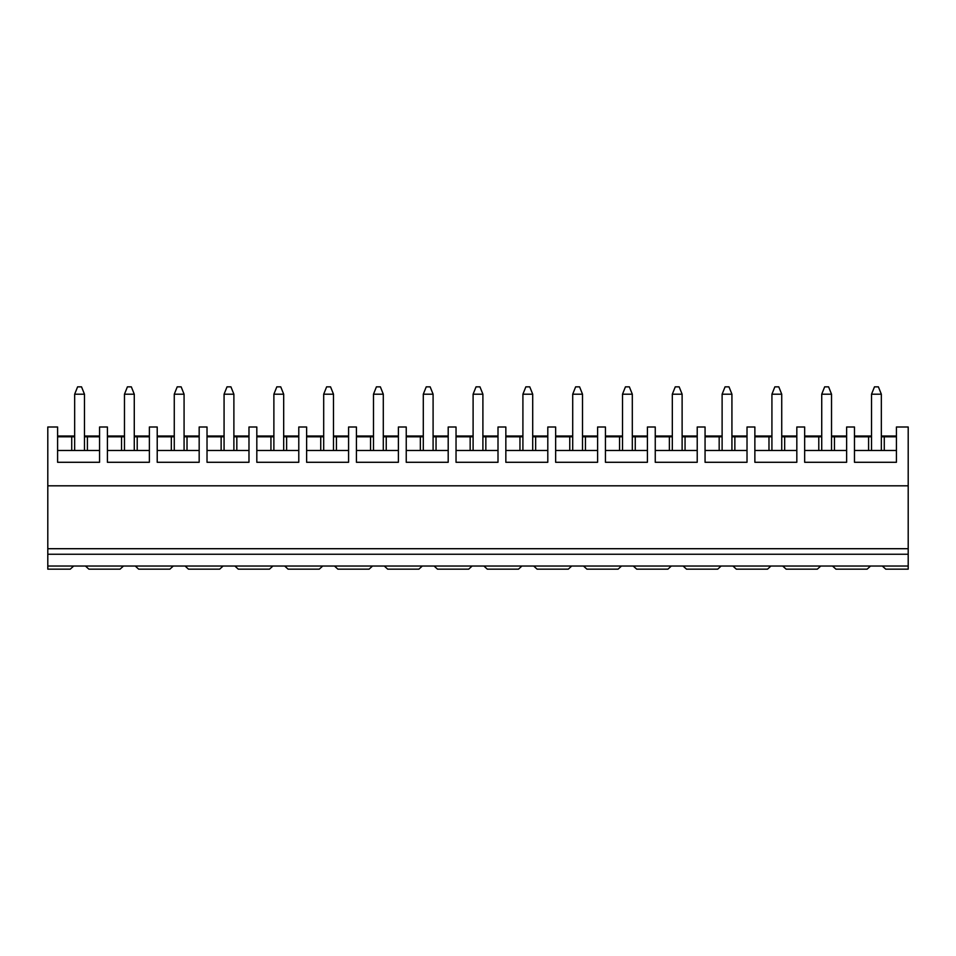 <?xml version="1.0" encoding="UTF-8"?>
<svg xmlns="http://www.w3.org/2000/svg" width="956" height="956" viewBox="0 0 956 956"><rect width="100%" height="100%" fill="white"/><g stroke="black" fill="none" stroke-linecap="round" stroke-linejoin="round"><path stroke-width="1.43" d="M84.463 436.796L84.463 394.195L74.664 394.195L74.664 436.796L74.664 394.195L77.603 386.845L81.523 386.845L84.463 394.195L84.463 436.796L87.402 436.796L87.402 450.479L87.402 436.796L99.567 436.796L84.463 436.796L84.463 450.479L84.463 436.796M84.463 394.195L81.523 386.845L77.603 386.845L74.664 394.195L84.463 394.195M134.27 436.796L134.27 394.195L124.471 394.195L124.471 436.796L124.471 394.195L127.411 386.845L131.331 386.845L134.27 394.195L134.27 436.796L137.21 436.796L137.21 450.479L137.21 436.796L149.375 436.796L134.27 436.796L134.27 450.479L134.27 436.796M134.27 394.195L131.331 386.845L127.411 386.845L124.471 394.195L134.27 394.195M184.078 436.796L184.078 394.195L174.267 394.195L174.267 436.796L174.267 394.195L177.219 386.845L181.138 386.845L184.078 394.195L184.078 436.796L187.018 436.796L187.018 450.479L187.018 436.796L199.171 436.796L184.078 436.796L184.078 450.479L184.078 436.796M184.078 394.195L181.138 386.845L177.219 386.845L174.267 394.195L184.078 394.195M233.885 436.796L233.885 394.195L224.074 394.195L224.074 436.796L224.074 394.195L227.014 386.845L230.934 386.845L233.885 394.195L233.885 436.796L236.825 436.796L236.825 450.479L236.825 436.796L248.978 436.796L233.885 436.796L233.885 450.479L233.885 436.796M233.885 394.195L230.934 386.845L227.014 386.845L224.074 394.195L233.885 394.195M283.681 436.796L283.681 394.195L273.882 394.195L273.882 436.796L273.882 394.195L276.822 386.845L280.741 386.845L283.681 394.195L283.681 436.796L286.621 436.796L286.621 450.479L286.621 436.796L298.786 436.796L283.681 436.796L283.681 450.479L283.681 436.796M283.681 394.195L280.741 386.845L276.822 386.845L273.882 394.195L283.681 394.195M333.489 436.796L333.489 394.195L323.69 394.195L323.69 436.796L323.69 394.195L326.629 386.845L330.549 386.845L333.489 394.195L333.489 436.796L336.428 436.796L336.428 450.479L336.428 436.796L348.582 436.796L333.489 436.796L333.489 450.479L333.489 436.796M333.489 394.195L330.549 386.845L326.629 386.845L323.69 394.195L333.489 394.195M383.296 436.796L383.296 394.195L373.485 394.195L373.485 436.796L373.485 394.195L376.425 386.845L380.357 386.845L383.296 394.195L383.296 436.796L386.236 436.796L386.236 450.479L386.236 436.796L398.389 436.796L383.296 436.796L383.296 450.479L383.296 436.796M383.296 394.195L380.357 386.845L376.425 386.845L373.485 394.195L383.296 394.195M433.092 436.796L433.092 394.195L423.293 394.195L423.293 436.796L423.293 394.195L426.233 386.845L430.152 386.845L433.092 394.195L433.092 436.796L436.044 436.796L436.044 450.479L436.044 436.796L448.197 436.796L433.092 436.796L433.092 450.479L433.092 436.796M433.092 394.195L430.152 386.845L426.233 386.845L423.293 394.195L433.092 394.195M482.9 436.796L482.9 394.195L473.101 394.195L473.101 436.796L473.101 394.195L476.04 386.845L479.96 386.845L482.9 394.195L482.9 436.796L485.839 436.796L485.839 450.479L485.839 436.796L498.004 436.796L482.9 436.796L482.9 450.479L482.9 436.796M482.9 394.195L479.96 386.845L476.04 386.845L473.101 394.195L482.9 394.195M532.707 436.796L532.707 394.195L522.908 394.195L522.908 436.796L522.908 394.195L525.848 386.845L529.767 386.845L532.707 394.195L532.707 436.796L535.647 436.796L535.647 450.479L535.647 436.796L547.8 436.796L532.707 436.796L532.707 450.479L532.707 436.796M532.707 394.195L529.767 386.845L525.848 386.845L522.908 394.195L532.707 394.195M582.515 436.796L582.515 394.195L572.704 394.195L572.704 436.796L572.704 394.195L575.643 386.845L579.575 386.845L582.515 394.195L582.515 436.796L585.454 436.796L585.454 450.479L585.454 436.796L597.608 436.796L582.515 436.796L582.515 450.479L582.515 436.796M582.515 394.195L579.575 386.845L575.643 386.845L572.704 394.195L582.515 394.195M632.31 436.796L632.31 394.195L622.511 394.195L622.511 436.796L622.511 394.195L625.451 386.845L629.371 386.845L632.31 394.195L632.31 436.796L635.262 436.796L635.262 450.479L635.262 436.796L647.415 436.796L632.31 436.796L632.31 450.479L632.31 436.796M632.31 394.195L629.371 386.845L625.451 386.845L622.511 394.195L632.31 394.195M682.118 436.796L682.118 394.195L672.319 394.195L672.319 436.796L672.319 394.195L675.259 386.845L679.178 386.845L682.118 394.195L682.118 436.796L685.058 436.796L685.058 450.479L685.058 436.796L697.223 436.796L682.118 436.796L682.118 450.479L682.118 436.796M682.118 394.195L679.178 386.845L675.259 386.845L672.319 394.195L682.118 394.195M731.926 436.796L731.926 394.195L722.115 394.195L722.115 436.796L722.115 394.195L725.066 386.845L728.986 386.845L731.926 394.195L731.926 436.796L734.865 436.796L734.865 450.479L734.865 436.796L747.018 436.796L731.926 436.796L731.926 450.479L731.926 436.796M731.926 394.195L728.986 386.845L725.066 386.845L722.115 394.195L731.926 394.195M781.733 436.796L781.733 394.195L771.922 394.195L771.922 436.796L771.922 394.195L774.862 386.845L778.782 386.845L781.733 394.195L781.733 436.796L784.673 436.796L784.673 450.479L784.673 436.796L796.826 436.796L781.733 436.796L781.733 450.479L781.733 436.796M781.733 394.195L778.782 386.845L774.862 386.845L771.922 394.195L781.733 394.195M831.529 436.796L831.529 394.195L821.73 394.195L821.73 436.796L821.73 394.195L824.67 386.845L828.589 386.845L831.529 394.195L831.529 436.796L834.468 436.796L834.468 450.479L834.468 436.796L846.634 436.796L831.529 436.796L831.529 450.479L831.529 436.796M831.529 394.195L828.589 386.845L824.67 386.845L821.73 394.195L831.529 394.195M881.336 436.796L881.336 394.195L871.537 394.195L871.537 436.796L871.537 394.195L874.477 386.845L878.397 386.845L881.336 394.195L881.336 436.796L884.276 436.796L884.276 450.479L884.276 436.796L896.429 436.796L881.336 436.796L881.336 450.479L881.336 436.796M881.336 394.195L878.397 386.845L874.477 386.845L871.537 394.195L881.336 394.195M908.2 569.155L885.746 569.155L908.2 569.155L908.2 566.036L882.316 566.036L885.746 569.155L882.316 566.036L908.2 566.036L908.2 426.997L896.429 426.997L908.2 426.997L908.2 485.815L47.8 485.815L908.2 485.815L908.2 548.708L47.8 548.708L908.2 548.708L908.2 554.253L47.8 554.253L908.2 554.253L908.2 569.155M70.254 569.155L47.8 569.155L70.254 569.155L73.684 566.036L85.443 566.036L88.884 569.155L120.05 569.155L88.884 569.155L85.443 566.036L123.491 566.036L47.8 566.036L73.684 566.036L70.254 569.155M868.598 450.479L868.598 436.796L854.473 436.796L871.537 436.796L871.537 450.479L871.537 436.796L868.598 436.796L868.598 450.479M846.634 426.997L854.473 426.997L846.634 426.997L846.634 462.286L804.665 462.286L804.665 426.997L796.826 426.997L804.665 426.997L804.665 462.286L846.634 462.286L846.634 426.997M867.116 569.155L835.95 569.155L867.116 569.155L870.558 566.036L832.509 566.036L835.95 569.155L832.509 566.036L882.316 566.036L870.558 566.036L867.116 569.155M818.79 450.479L818.79 436.796L804.665 436.796L821.73 436.796L821.73 450.479L821.73 436.796L818.79 436.796L818.79 450.479M817.32 569.155L786.143 569.155L817.32 569.155L820.75 566.036L782.713 566.036L786.143 569.155L782.713 566.036L832.509 566.036L820.75 566.036L817.32 569.155M768.983 450.479L768.983 436.796L754.87 436.796L771.922 436.796L771.922 450.479L771.922 436.796L768.983 436.796L768.983 450.479M747.018 426.997L754.87 426.997L747.018 426.997L747.018 462.286L705.062 462.286L705.062 426.997L697.223 426.997L705.062 426.997L705.062 462.286L747.018 462.286L747.018 426.997M767.513 569.155L736.335 569.155L767.513 569.155L770.942 566.036L732.905 566.036L736.335 569.155L732.905 566.036L782.713 566.036L770.942 566.036L767.513 569.155M719.175 450.479L719.175 436.796L705.062 436.796L722.115 436.796L722.115 450.479L722.115 436.796L719.175 436.796L719.175 450.479M717.705 569.155L686.528 569.155L717.705 569.155L721.135 566.036L683.098 566.036L686.528 569.155L683.098 566.036L732.905 566.036L721.135 566.036L717.705 569.155M669.379 450.479L669.379 436.796L655.254 436.796L672.319 436.796L672.319 450.479L672.319 436.796L669.379 436.796L669.379 450.479M647.415 426.997L655.254 426.997L647.415 426.997L647.415 462.286L605.447 462.286L605.447 426.997L597.608 426.997L605.447 426.997L605.447 462.286L647.415 462.286L647.415 426.997M667.909 569.155L636.732 569.155L667.909 569.155L671.339 566.036L633.29 566.036L636.732 569.155L633.29 566.036L683.098 566.036L671.339 566.036L667.909 569.155M619.572 450.479L619.572 436.796L605.447 436.796L622.511 436.796L622.511 450.479L622.511 436.796L619.572 436.796L619.572 450.479M618.102 569.155L586.924 569.155L618.102 569.155L621.531 566.036L583.495 566.036L586.924 569.155L583.495 566.036L633.29 566.036L621.531 566.036L618.102 569.155M569.764 450.479L569.764 436.796L555.651 436.796L572.704 436.796L572.704 450.479L572.704 436.796L569.764 436.796L569.764 450.479M547.8 426.997L555.651 426.997L547.8 426.997L547.8 462.286L505.844 462.286L505.844 426.997L498.004 426.997L505.844 426.997L505.844 462.286L547.8 462.286L547.8 426.997M568.294 569.155L537.117 569.155L568.294 569.155L571.724 566.036L533.687 566.036L537.117 569.155L533.687 566.036L583.495 566.036L571.724 566.036L568.294 569.155M519.956 450.479L519.956 436.796L505.844 436.796L522.908 436.796L522.908 450.479L522.908 436.796L519.956 436.796L519.956 450.479M518.487 569.155L487.309 569.155L518.487 569.155L521.916 566.036L483.879 566.036L487.309 569.155L483.879 566.036L533.687 566.036L521.916 566.036L518.487 569.155M470.161 450.479L470.161 436.796L456.036 436.796L473.101 436.796L473.101 450.479L473.101 436.796L470.161 436.796L470.161 450.479M448.197 426.997L456.036 426.997L448.197 426.997L448.197 462.286L406.24 462.286L406.24 426.997L398.389 426.997L406.24 426.997L406.24 462.286L448.197 462.286L448.197 426.997M468.691 569.155L437.513 569.155L468.691 569.155L472.121 566.036L434.084 566.036L437.513 569.155L434.084 566.036L483.879 566.036L472.121 566.036L468.691 569.155M420.353 450.479L420.353 436.796L406.24 436.796L423.293 436.796L423.293 450.479L423.293 436.796L420.353 436.796L420.353 450.479M418.883 569.155L387.706 569.155L418.883 569.155L422.313 566.036L384.276 566.036L387.706 569.155L384.276 566.036L434.084 566.036L422.313 566.036L418.883 569.155M370.546 450.479L370.546 436.796L356.433 436.796L373.485 436.796L373.485 450.479L373.485 436.796L370.546 436.796L370.546 450.479M348.582 426.997L356.433 426.997L348.582 426.997L348.582 462.286L306.625 462.286L306.625 426.997L298.786 426.997L306.625 426.997L306.625 462.286L348.582 462.286L348.582 426.997M369.076 569.155L337.898 569.155L369.076 569.155L372.505 566.036L334.469 566.036L337.898 569.155L334.469 566.036L384.276 566.036L372.505 566.036L369.076 569.155M320.738 450.479L320.738 436.796L306.625 436.796L323.69 436.796L323.69 450.479L323.69 436.796L320.738 436.796L320.738 450.479M319.268 569.155L288.091 569.155L319.268 569.155L322.71 566.036L284.661 566.036L288.091 569.155L284.661 566.036L334.469 566.036L322.71 566.036L319.268 569.155M270.942 450.479L270.942 436.796L256.817 436.796L273.882 436.796L273.882 450.479L273.882 436.796L270.942 436.796L270.942 450.479M248.978 426.997L256.817 426.997L248.978 426.997L248.978 462.286L207.022 462.286L207.022 426.997L199.171 426.997L207.022 426.997L207.022 462.286L248.978 462.286L248.978 426.997M269.473 569.155L238.295 569.155L269.473 569.155L272.902 566.036L234.865 566.036L238.295 569.155L234.865 566.036L284.661 566.036L272.902 566.036L269.473 569.155M221.135 450.479L221.135 436.796L207.022 436.796L224.074 436.796L224.074 450.479L224.074 436.796L221.135 436.796L221.135 450.479M219.665 569.155L188.487 569.155L219.665 569.155L223.095 566.036L185.058 566.036L188.487 569.155L185.058 566.036L234.865 566.036L223.095 566.036L219.665 569.155M171.327 450.479L171.327 436.796L157.214 436.796L174.267 436.796L174.267 450.479L174.267 436.796L171.327 436.796L171.327 450.479M149.375 426.997L157.214 426.997L149.375 426.997L149.375 462.286L107.407 462.286L107.407 426.997L99.567 426.997L107.407 426.997L107.407 462.286L149.375 462.286L149.375 426.997M169.857 569.155L138.68 569.155L169.857 569.155L173.287 566.036L135.25 566.036L138.68 569.155L135.25 566.036L185.058 566.036L173.287 566.036L169.857 569.155M121.532 450.479L121.532 436.796L107.407 436.796L124.471 436.796L124.471 450.479L124.471 436.796L121.532 436.796L121.532 450.479M120.05 569.155L123.491 566.036L135.25 566.036L123.491 566.036L120.05 569.155M71.724 450.479L71.724 436.796L57.599 436.796L74.664 436.796L74.664 450.479L74.664 436.796L71.724 436.796L71.724 450.479M47.8 426.997L57.599 426.997L47.8 426.997L47.8 569.155L47.8 426.997M854.473 436.008L871.537 436.008L854.473 436.008M881.336 436.008L896.429 436.008L881.336 436.008M57.599 436.008L74.664 436.008L57.599 436.008M84.463 436.008L99.567 436.008L84.463 436.008M107.407 436.008L124.471 436.008L107.407 436.008M134.27 436.008L149.375 436.008L134.27 436.008M157.214 436.008L174.267 436.008L157.214 436.008M184.078 436.008L199.171 436.008L184.078 436.008M207.022 436.008L224.074 436.008L207.022 436.008M233.885 436.008L248.978 436.008L233.885 436.008M256.817 436.008L273.882 436.008L256.817 436.008M283.681 436.008L298.786 436.008L283.681 436.008M306.625 436.008L323.69 436.008L306.625 436.008M333.489 436.008L348.582 436.008L333.489 436.008M356.433 436.008L373.485 436.008L356.433 436.008M383.296 436.008L398.389 436.008L383.296 436.008M406.24 436.008L423.293 436.008L406.24 436.008M433.092 436.008L448.197 436.008L433.092 436.008M456.036 436.008L473.101 436.008L456.036 436.008M482.9 436.008L498.004 436.008L482.9 436.008M505.844 436.008L522.908 436.008L505.844 436.008M532.707 436.008L547.8 436.008L532.707 436.008M555.651 436.008L572.704 436.008L555.651 436.008M582.515 436.008L597.608 436.008L582.515 436.008M605.447 436.008L622.511 436.008L605.447 436.008M632.31 436.008L647.415 436.008L632.31 436.008M655.254 436.008L672.319 436.008L655.254 436.008M682.118 436.008L697.223 436.008L682.118 436.008M705.062 436.008L722.115 436.008L705.062 436.008M731.926 436.008L747.018 436.008L731.926 436.008M754.87 436.008L771.922 436.008L754.87 436.008M781.733 436.008L796.826 436.008L781.733 436.008M804.665 436.008L821.73 436.008L804.665 436.008M831.529 436.008L846.634 436.008L831.529 436.008M896.429 426.997L896.429 462.286L854.473 462.286L854.473 426.997L854.473 462.286L896.429 462.286L896.429 426.997M796.826 426.997L796.826 462.286L754.87 462.286L754.87 426.997L754.87 462.286L796.826 462.286L796.826 426.997M697.223 426.997L697.223 462.286L655.254 462.286L655.254 426.997L655.254 462.286L697.223 462.286L697.223 426.997M597.608 426.997L597.608 462.286L555.651 462.286L555.651 426.997L555.651 462.286L597.608 462.286L597.608 426.997M498.004 426.997L498.004 462.286L456.036 462.286L456.036 426.997L456.036 462.286L498.004 462.286L498.004 426.997M398.389 426.997L398.389 462.286L356.433 462.286L356.433 426.997L356.433 462.286L398.389 462.286L398.389 426.997M298.786 426.997L298.786 462.286L256.817 462.286L256.817 426.997L256.817 462.286L298.786 462.286L298.786 426.997M199.171 426.997L199.171 462.286L157.214 462.286L157.214 426.997L157.214 462.286L199.171 462.286L199.171 426.997M99.567 426.997L99.567 462.286L57.599 462.286L57.599 426.997L57.599 462.286L99.567 462.286L99.567 426.997M57.599 450.479L99.567 450.479L57.599 450.479M107.407 450.479L149.375 450.479L107.407 450.479M157.214 450.479L199.171 450.479L157.214 450.479M207.022 450.479L248.978 450.479L207.022 450.479M256.817 450.479L298.786 450.479L256.817 450.479M306.625 450.479L348.582 450.479L306.625 450.479M356.433 450.479L398.389 450.479L356.433 450.479M406.24 450.479L448.197 450.479L406.24 450.479M456.036 450.479L498.004 450.479L456.036 450.479M505.844 450.479L547.8 450.479L505.844 450.479M555.651 450.479L597.608 450.479L555.651 450.479M605.447 450.479L647.415 450.479L605.447 450.479M655.254 450.479L697.223 450.479L655.254 450.479M705.062 450.479L747.018 450.479L705.062 450.479M754.87 450.479L796.826 450.479L754.87 450.479M804.665 450.479L846.634 450.479L804.665 450.479M854.473 450.479L896.429 450.479L854.473 450.479"/></g></svg>

